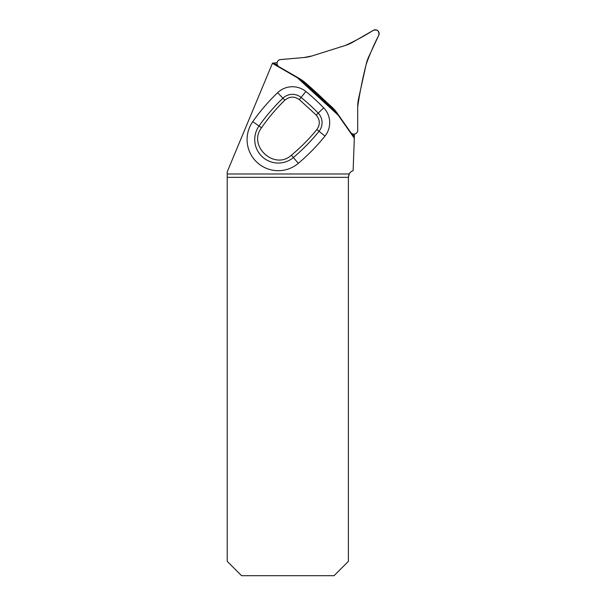 <?xml version="1.0" encoding="UTF-8"?>
<svg xmlns="http://www.w3.org/2000/svg" width="606" height="606" viewBox="0 0 606 606"><rect width="100%" height="100%" fill="white"/><g stroke="black" fill="none" stroke-linecap="round" stroke-linejoin="round"><path stroke-width="0.91" d="M349.23 173.975L227.227 173.975L227.227 561.345L241.582 575.7L334.042 575.7L348.397 561.345L348.397 177.338L349.23 173.975A7.174 7.174 0 0 1 353.124 170.597L354.472 134.077M277.094 62.729L272.495 63.13L227.227 171.831L227.227 173.975M291.418 155.174C274.654 170.778 247.43 145.841 261.519 127.783C268.39 117.837 276.162 108.641 284.835 100.195C289.509 96.331 294.334 96.134 299.326 99.589L316.211 115.057C320.082 119.715 320.301 124.541 316.862 129.54C309.204 138.918 300.727 147.463 291.418 155.174L293.395 157.522A190.769 190.769 0 0 0 319.036 131.282L316.862 129.54M348.488 176.187L349.101 174.233M354.313 138.213L338.14 115.11L297.357 77.742L272.412 63.335M299.546 78.606L337.095 113.004M273.579 63.039L277.563 65.342M352.222 133.752L354.366 136.812M366.138 64.486L358.608 98.437A38.276 38.276 0 0 0 357.699 106.724L357.699 130.298A3.825 3.825 0 0 1 350.738 132.494L337.216 113.186A38.276 38.276 0 0 0 331.724 106.921L306.083 83.423A38.276 38.276 0 0 0 299.364 78.492L278.949 66.705A3.825 3.825 0 0 1 280.525 59.577L304.007 57.525A38.276 38.276 0 0 0 312.181 55.903L345.352 45.442A38.276 38.276 0 0 0 352.98 42.087L373.394 30.3A3.825 3.825 0 0 1 378.773 35.231L368.812 56.593A38.276 38.276 0 0 0 366.138 64.486M312.181 55.903L345.352 45.442C355.01 41.034 364.357 35.989 373.394 30.3C377.553 29.368 379.341 31.012 378.773 35.231C373.91 44.7 369.698 54.449 366.138 64.486C362.6 78.462 359.79 92.544 357.699 106.724L357.699 130.298C357.593 132.093 356.707 133.305 355.025 133.949C353.283 134.388 351.851 133.903 350.738 132.494L337.216 113.186C327.369 102.762 316.991 92.839 306.083 83.423L299.364 78.492L278.949 66.705C277.442 65.721 276.836 64.342 277.124 62.562C277.616 60.835 278.745 59.842 280.525 59.577L304.007 57.525L312.181 55.903M284.835 100.195L282.911 98.187A190.769 190.769 0 0 0 259.012 126.018L261.519 127.783M252.778 121.624L259.012 126.018A23.513 23.513 0 0 0 293.395 157.522L298.311 163.347A31.133 31.133 0 0 1 252.778 121.624A198.397 198.397 0 0 1 277.631 92.688A21.369 21.369 0 0 1 305.878 91.498A198.397 198.397 0 0 1 323.695 107.823A21.369 21.369 0 0 1 324.975 136.07A198.397 198.397 0 0 1 298.311 163.347M316.211 115.057L318.211 113.125A190.769 190.769 0 0 0 301.076 97.422L299.326 99.589M305.878 91.498L301.076 97.422A13.741 13.741 0 0 0 282.911 98.187L277.631 92.688M324.975 136.07L319.036 131.282A13.741 13.741 0 0 0 318.211 113.125L323.695 107.823M348.397 177.338L227.227 177.338"/></g></svg>
